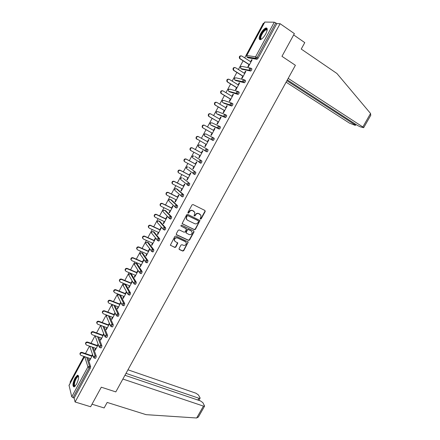 <?xml version="1.0" encoding="UTF-8"?>
<svg xmlns="http://www.w3.org/2000/svg" width="440" height="440" viewBox="0 0 440 440"><rect width="100%" height="100%" fill="white"/><g stroke="black" fill="none" stroke-linecap="round" stroke-linejoin="round"><path stroke-width="0.66" d="M200.442 219.126L201.168 218.867L205.205 211.492L204.936 210.474L193.05 204.562L192 204.93L187.935 212.394L188.139 213.114L188.876 212.856L189.398 211.888C190.267 210.595 191.384 210.194 192.753 210.694L194.843 212.432L194.084 215.864L195.052 215.875L195.575 214.918C196.444 213.626 197.549 213.23 198.902 213.725L200.965 215.419L200.772 217.465L200.25 218.416L200.442 219.126M200.233 218.917L200.921 218.642L204.952 211.277L204.93 210.474M187.924 212.905L188.634 212.63L189.162 211.668L189.398 211.888M194.106 215.924L194.81 215.65L195.333 214.693L195.575 214.918M76.593 384.087C78.947 378.725 79.228 375.76 77.434 375.205L74.976 378.037C72.628 383.361 72.353 386.32 74.14 386.909L76.593 384.087M265.727 33.963C267.658 29.964 267.729 27.968 265.947 27.962C264.214 28.6 262.449 30.492 260.645 33.644C258.714 37.62 258.649 39.617 260.436 39.633C262.147 39.012 263.906 37.12 265.727 33.963M179.08 248.545L179.366 249.535L182.71 251.059L183.744 250.679L188.238 242.006L175.918 236.032L174.867 236.418L170.346 245.163L174.806 247.456L175.852 247.071L177.815 243.012L175.434 241.665L174.46 240.537C174.433 238.491 175.428 237.633 177.452 237.963L185.334 241.626L186.274 242.698C186.323 244.745 185.345 245.614 183.321 245.3L182.012 244.695L180.972 245.08L179.08 248.545M280.115 23.705L294.377 33.605L281.963 56.331L295.389 65.285L115.808 391.903L101.299 387.2L90.624 406.752L75.092 401.984L280.115 23.705L276.826 23.623L275.781 22.897L257.048 57.525L258.104 58.212L276.826 23.623M194.409 229.697L195.443 229.323L199.969 220.539L187.721 214.352L186.67 214.726L182.111 223.586L194.409 229.697L194.167 229.46L195.201 229.086L199.661 220.941L199.65 220.171M194.024 231.907L189.58 240.026L188.546 240.405L176.578 234.823L176.286 233.811L178.195 230.302L179.245 229.922L184.118 232.221L185.163 231.841L186.494 228.91L181.071 226.1L180.823 225.808L181.605 225.121L193.743 230.907L194.024 231.907L193.787 231.666L189.343 239.778L189.58 240.026M246.692 55.512L264.715 22.055L274.28 22.204L275.781 22.897M264.05 23.287L263.324 23.271L244.684 57.882M75.092 401.984L74.118 398.096L71.759 396.798L69.031 385.33L84.502 356.609M70.317 382.943L70.103 382.08L83.925 356.411M85.459 353.562L89.474 346.104M91.003 343.261L95.051 335.748M96.575 332.915L100.65 325.347M102.174 322.52L106.282 314.897M107.795 312.081L111.931 304.398M113.443 301.593L117.612 293.854M119.119 291.055L123.316 283.261M124.823 280.467L129.047 272.619M130.548 269.83L134.805 261.927M136.301 259.149L140.591 251.185M142.082 248.413L146.405 240.389M147.889 237.633L152.24 229.548M153.72 226.798L158.109 218.658M159.583 215.914L163.999 207.713M165.473 204.98L169.923 196.719M171.386 193.996L175.868 185.674M177.331 182.958L181.847 174.576M183.304 171.87L187.853 163.422M189.299 160.727L193.881 152.218M195.327 149.534L199.947 140.965M201.388 138.287L206.024 129.674M207.482 126.962L212.135 118.333M213.609 115.588L218.268 106.937M219.769 104.159L224.433 95.486M225.951 92.67L230.632 83.985M232.166 81.13L236.858 72.424M238.414 69.531L243.111 60.808M252.043 59.934L251.664 59.692L252.131 59.769L248.314 66.831L247.858 66.748L249.018 64.598M251.664 59.692L250.591 61.683M87.808 357.742L90.657 366.636L90.299 368.203L89.166 367.824L72.98 397.743M74.118 398.096L90.299 368.203M258.104 58.212L257.004 59.274L248.078 57.833M93.203 347.418L96.267 356.263L95.92 357.819L95.222 358.331M98.615 337.034L101.91 345.84L101.569 347.386L100.854 347.908M104.027 326.601L107.575 335.368L107.239 336.902L106.508 337.436M109.45 316.102L113.273 324.852L112.943 326.37L112.189 326.915M114.868 305.547L118.987 314.281L118.668 315.793L117.898 316.344M119.235 294.564L120.329 295.004L124.735 303.666L124.421 305.168L123.635 305.723M125.719 284.559L130.51 293.002L130.202 294.486L129.399 295.059M131.346 274.153L136.307 282.288L136.01 283.762L135.185 284.339M137 263.703L142.131 271.519L141.845 272.982L140.998 273.576M142.676 253.198L147.989 260.706L147.703 262.158L146.834 262.757M148.385 242.655L153.868 249.838L153.593 251.279L152.702 251.884M154.115 232.056L159.775 238.92L159.511 240.35L158.587 240.966M159.869 221.414L165.715 227.953L165.451 229.367L164.505 229.994M165.655 210.722L171.677 216.931L171.424 218.334L170.44 218.961M171.463 199.986L177.667 205.86L177.424 207.251L176.704 208.032L176.396 207.878M177.298 189.195L183.689 194.733L183.458 196.108L182.715 196.911L182.369 196.735M183.161 178.354L189.739 183.557L189.514 184.921L188.755 185.74L188.353 185.531M189.052 167.47L195.816 172.326L195.602 173.673L194.827 174.515L194.315 174.246M194.97 156.53L201.927 161.04L201.718 162.377L200.921 163.235L200.173 162.833M199.881 162.641L199.232 162.212M198.974 144.903L198.248 145.448L198.253 146.559L198.308 145.486L199.87 144.964L208.06 149.705L207.862 151.024L207.048 151.905L205.315 150.755L205.799 151.299M213.153 137.704L211.547 138.237L211.492 139.387L212.124 139.915L212.955 139.013L213.153 137.704L214.231 138.309L214.038 139.618L213.043 140.503L204.683 136.037L213.043 140.503M205.667 136.56L205.623 136.274M219.373 126.264L220.424 126.863L220.242 128.156L219.23 129.069L211.69 125.526M211.607 125.378L211.607 125.103M225.621 114.758L226.65 115.363L226.474 116.639L225.451 117.574L217.685 114.373M231.897 103.197L232.903 103.802L232.738 105.067L231.698 106.029L223.707 103.169M238.2 91.581L239.19 92.186L239.036 93.439L238.112 94.424L229.752 91.916M244.536 79.91L245.509 80.514L245.361 81.752L244.409 82.764L235.835 80.608M250.899 68.178L251.856 68.788L251.713 70.015L250.745 71.043L241.94 69.245M242.781 76.142L241.626 78.282L242.072 78.392L245.872 71.357L245.416 71.264L244.332 73.271M236.572 87.637L235.422 89.766L235.857 89.892L239.641 82.896L239.195 82.781L238.106 84.799M230.395 99.077L229.251 101.195L229.674 101.338L233.437 94.375L233.002 94.243L231.907 96.272M224.246 110.457L223.102 112.569L223.52 112.734L227.26 105.798L226.842 105.65L225.737 107.696M218.125 121.787L216.992 123.888L217.393 124.069L221.117 117.172L220.71 117.002L219.599 119.059M212.036 133.067L210.903 135.157L211.294 135.355L215.006 128.491L214.605 128.299L213.488 130.372M205.97 144.293L204.847 146.371L205.227 146.586L208.918 139.755L208.532 139.546L207.405 141.631M199.925 155.485L198.82 157.531L199.188 157.768L202.862 150.964L202.488 150.739L201.366 152.818M193.903 166.628L192.819 168.641L193.177 168.894L196.834 162.124L196.471 161.882L195.355 163.944M187.913 177.716L186.846 179.696L187.193 179.971L190.834 173.234L190.482 172.97L189.371 175.027M181.957 188.749L180.901 190.702L181.236 190.993L184.861 184.283L184.52 184.008L183.414 186.054M176.022 199.738L174.982 201.657L175.307 201.965L178.915 195.288L178.585 194.992L177.485 197.027M170.115 210.672L169.092 212.559L169.411 212.883L172.997 206.239L172.678 205.926L171.584 207.955M164.236 221.551L163.229 223.41L163.537 223.757L167.112 217.14L166.798 216.81L165.71 218.829M158.384 232.386L157.399 234.218L157.691 234.575L161.249 227.992L160.947 227.645L159.863 229.653M152.559 243.172L151.586 244.97L151.871 245.344L155.413 238.794L155.122 238.425L154.044 240.427M146.762 253.902L145.805 255.673L146.08 256.064L149.606 249.541L149.325 249.161L148.247 251.152M140.993 264.583L140.052 266.327L140.316 266.734L143.825 260.244L143.555 259.842L142.483 261.822M135.245 275.22L134.321 276.93L134.574 277.36L138.067 270.897L137.808 270.479L136.741 272.454M129.531 285.808L128.618 287.491L128.865 287.93L132.341 281.496L132.088 281.067L131.032 283.03M123.838 296.346L122.942 298.001L123.178 298.458L126.638 292.05L126.396 291.605L125.34 293.557M118.173 306.834L117.293 308.462L117.519 308.935L120.934 302.61M120.703 302.143L119.68 304.04M112.53 317.279L111.667 318.874L111.881 319.363L115.231 313.165M115.011 312.686L114.043 314.474M106.915 327.668L106.068 329.241L106.271 329.747L109.555 323.675M109.346 323.175L108.433 324.858M101.326 338.019L100.496 339.559L100.689 340.082L103.901 334.136M103.703 333.625L102.85 335.198M95.761 348.32L94.947 349.833L95.134 350.372L98.274 344.548M98.082 344.02L97.29 345.493M90.222 358.573L89.419 360.063L89.595 360.613L92.675 354.915M92.493 354.37L91.757 355.74M245.416 71.264L245.79 71.5M239.195 82.781L239.575 83.017M233.002 94.243L233.382 94.474M226.842 105.65L227.222 105.875M220.71 117.002L221.089 117.222M214.605 128.299L214.99 128.519M208.532 139.546L208.918 139.761M204.847 146.371L205.233 146.581M198.82 157.531L199.205 157.74M192.819 168.641L193.204 168.845M186.846 179.696L187.231 179.894M180.901 190.702L181.286 190.899M174.982 201.657L175.373 201.85M169.092 212.559L169.482 212.746M163.229 223.41L163.62 223.597M157.399 234.218L157.79 234.394M151.586 244.97L151.982 245.146M145.805 255.673L146.201 255.844M140.052 266.327L140.442 266.497M134.321 276.93L134.717 277.096M128.618 287.491L129.013 287.65M122.942 298.001L123.338 298.155M117.293 308.462L117.689 308.616M111.667 318.874L112.068 319.022M106.068 329.241L106.469 329.389M100.496 339.559L100.892 339.702M94.947 349.833L95.343 349.976M89.419 360.063L89.821 360.201M200.244 214.429L199.892 214.209M195.333 214.693C196.196 213.406 197.307 213.01 198.655 213.505L199.645 213.989M194.123 211.42L193.633 211.035M189.162 211.668C190.031 210.375 191.147 209.979 192.511 210.474L193.749 211.184M182.177 223.729L194.167 229.46M198.572 221.485L198.38 220.776L187.919 215.688L187.187 215.952L186.632 216.97L186.428 218.944L187.55 220.237L194.706 223.685C196.053 224.169 197.159 223.768 198.022 222.486L198.572 221.485M186.863 219.714L186.191 218.719L186.401 216.739L186.951 215.727L187.682 215.468L198.132 220.55M176.264 234.526L188.309 240.152L189.343 239.778M186.208 228.542L181.071 226.1M189.139 234.586C191.18 234.905 192.165 234.025 192.082 231.946L191.158 230.896L188.403 229.581L187.358 229.961L186.027 232.881L189.139 234.586M191.538 231.132L191.158 230.896M186.082 233.007L185.862 232.04L187.127 229.719L188.166 229.345L190.922 230.654M193.787 231.666L193.793 230.929M185.768 241.912L185.334 241.626M174.724 241.082L174.24 240.284C174.213 238.244 175.208 237.386 177.227 237.716L185.103 241.373M170.385 245.273L174.587 247.198L175.632 246.818L177.551 242.649M179.047 249.222L182.485 250.8L183.519 250.415L187.935 242.347L187.957 241.643M250.965 61.925L241.863 56.062C240.141 55.754 239.503 56.535 239.943 58.405L240.372 58.839L239.492 58.333C239.008 56.688 239.547 55.858 241.126 55.853M239.921 58.762L249.392 64.834M240.372 58.839L249.48 64.68M244.712 73.508L235.582 67.744C233.888 67.441 233.239 68.2 233.635 70.037L234.091 70.51L233.195 69.944C232.76 68.283 233.332 67.485 234.916 67.546M233.657 70.417L243.155 76.379M234.091 70.51L243.232 76.246M238.48 85.03L229.328 79.376C227.662 79.068 227.007 79.816 227.359 81.614L227.849 82.126L226.936 81.505C226.551 79.827 227.15 79.052 228.74 79.184M227.42 82.011L236.951 87.868M227.849 82.126L237.012 87.758M232.287 96.503L223.102 90.948C221.463 90.64 220.803 91.372 221.117 93.137L221.634 93.682L221.216 93.55L220.704 93.005C220.369 91.311 221.001 90.569 222.591 90.767M221.216 93.55L230.775 99.303M221.634 93.682L230.819 99.215M226.116 107.921L216.909 102.465C215.298 102.163 214.632 102.872 214.907 104.605L215.446 105.188L214.506 104.456C214.22 102.746 214.88 102.031 216.48 102.3M215.045 105.039L224.626 110.682M215.446 105.188L224.659 110.616M219.978 119.279L210.749 113.927C209.16 113.625 208.489 114.323 208.725 116.023L209.292 116.639L208.896 116.468L208.335 115.852C208.098 114.158 208.769 113.46 210.353 113.762M208.896 116.468L218.504 122.007M209.292 116.639L218.526 121.968M261.426 39.166C260.249 39.419 259.919 38.544 260.425 36.553C261.421 32.687 266.118 27.572 267.025 29.414L267.201 29.964M267.173 30.135L266.233 29.7C264.061 30.767 262.312 33.066 260.986 36.597C260.568 38.192 260.755 39.017 261.564 39.078M267.047 28.342L266.447 28.352C263.753 29.684 261.586 32.532 259.947 36.911L259.947 39.666M75.119 386.216C73.7 386.507 73.513 384.819 74.558 381.145C75.955 377.493 77.242 375.875 78.419 376.293L78.617 376.591M78.419 376.293L78.612 376.772L78.012 376.657C76.945 377.185 75.955 378.719 75.037 381.26C74.146 384.302 74.217 385.902 75.257 386.062M78.216 375.381L77.984 375.425C76.665 376.079 75.433 377.982 74.294 381.134C73.37 384.115 73.276 386.05 74.003 386.947M287.342 79.921L357.412 125.4L360.223 126.803L363.671 127.694L362.852 126.973L370.552 113.487L370.695 115.407M370.552 113.487L336.93 73.496L301.235 49.06L304.772 42.625L293.656 34.925M286.11 82.17L349.426 123.096L355.086 125.307L355.459 125.312L354.635 124.597L355.047 123.866M286.913 80.707L354.635 124.597M288.189 78.375L362.852 126.973M122.881 379.038L203.451 406.104L204.611 406.104L202.862 402.633L200.448 400.906L124.949 375.276M198.446 416.895L196.658 417.995L146.097 414.661L107.168 402.435L104.137 407.952L92.015 404.201M197.896 400.037L198.913 398.244L200.068 398.255L200.013 397.727L198.396 394.939L196.031 393.25L127.958 369.804M198.913 398.244L126 373.368M213.873 130.587L204.611 125.334C203.049 125.037 202.373 125.719 202.576 127.386L203.159 128.035L202.197 127.199C201.993 125.532 202.67 124.85 204.232 125.147M202.78 127.842L212.416 133.282M203.159 128.035L212.427 133.26M197.065 139.37L196.091 138.49C195.916 136.857 196.597 136.191 198.138 136.483L198.506 136.686C196.966 136.395 196.284 137.06 196.46 138.699L206.355 144.502M198.506 136.686L207.79 141.845M190.636 150.43L190.014 149.732C189.871 148.132 190.553 147.477 192.071 147.763L201.751 153.021M192.071 147.763L192.434 147.989C190.911 147.697 190.229 148.352 190.372 149.958L190.993 150.662L200.305 155.694M192.434 147.989L201.74 153.043M184.608 161.645L183.97 160.919C183.849 159.352 184.536 158.708 186.032 158.994L195.74 164.153M186.032 158.994L186.384 159.231C184.888 158.95 184.195 159.588 184.316 161.161L184.954 161.893L194.293 166.832M186.384 159.231L195.718 164.191M178.574 172.794L177.953 172.056C177.859 170.517 178.552 169.884 180.026 170.165L189.756 175.225M180.026 170.165L180.367 170.429C178.888 170.148 178.195 170.775 178.288 172.321L178.943 173.074L188.304 177.914M180.367 170.429L189.722 175.291M172.535 183.865L171.969 183.145C171.897 181.632 172.59 181.016 174.048 181.291L183.799 186.247M174.048 181.291L174.378 181.566C172.915 181.291 172.222 181.913 172.293 183.425L172.959 184.201L182.341 188.947M174.378 181.566L183.755 186.335M166.529 194.887L166.007 194.178C165.957 192.698 166.656 192.088 168.097 192.357L177.87 197.219M168.097 192.357L168.41 192.654C166.969 192.385 166.271 192.99 166.32 194.475L167.002 195.278L176.407 199.931M168.41 192.654L177.815 197.329M160.556 205.854L160.078 205.167C160.05 203.709 160.749 203.115 162.173 203.379L171.969 208.142M162.173 203.379L162.481 203.687C161.051 203.429 160.353 204.023 160.38 205.48L161.073 206.299L170.506 210.859M162.481 203.687L171.903 208.269M154.616 216.772L154.176 216.101C154.171 214.671 154.869 214.088 156.277 214.346L166.1 219.01M156.277 214.346L156.574 214.676C155.161 214.418 154.462 215.006 154.473 216.436L155.177 217.272L164.626 221.738M156.574 214.676L166.018 219.164M148.704 227.639L148.308 226.99C148.313 225.588 149.017 225.011 150.409 225.258L160.254 229.834M150.409 225.258L150.695 225.605C149.298 225.357 148.599 225.935 148.588 227.337L149.303 228.195L158.774 232.568M150.695 225.605L160.16 230.005M142.83 238.458L142.461 237.826C142.489 236.445 143.187 235.879 144.568 236.126L154.435 240.603M144.568 236.126L144.843 236.489C143.462 236.247 142.758 236.814 142.731 238.194L143.457 239.063L152.95 243.348M144.843 236.489L154.33 240.796M136.978 249.227L136.642 248.617C136.686 247.258 137.39 246.703 138.754 246.939L148.643 251.323M138.754 246.939L139.018 247.319C137.649 247.082 136.95 247.643 136.906 249.002L137.638 249.882L147.153 254.073M139.018 247.319L148.528 251.537M131.164 259.947L130.856 259.358C130.911 258.022 131.615 257.471 132.963 257.703L142.879 261.993M132.963 257.703L133.221 258.104C131.868 257.873 131.164 258.423 131.104 259.76L131.846 260.651L141.383 264.754M133.221 258.104L142.753 262.229M125.373 270.622L125.092 270.05C125.164 268.736 125.868 268.197 127.204 268.416L137.137 272.619M127.204 268.416L127.446 268.835C126.11 268.609 125.406 269.154 125.334 270.463L126.082 271.37L135.641 275.385M127.446 268.835L137 272.872M119.614 281.248L119.356 280.693C119.438 279.4 120.142 278.867 121.468 279.087L131.423 283.19M121.468 279.087L121.704 279.516C120.379 279.296 119.669 279.835 119.587 281.127L120.346 282.04L129.927 285.967M121.704 279.516L131.28 283.465M113.889 291.825L113.647 291.286C113.746 290.02 114.45 289.487 115.764 289.702L125.736 293.716M115.764 289.702L115.99 290.147C114.67 289.938 113.966 290.466 113.872 291.736L114.637 292.661L124.234 296.505M115.99 290.147L125.582 294.008M108.191 302.357L107.965 301.834C108.075 300.586 108.779 300.064 110.083 300.267L120.076 304.194M110.083 300.267L110.297 300.735C108.988 300.526 108.284 301.054 108.18 302.302L108.95 303.237L118.569 306.988M110.297 300.735L119.911 304.507M102.514 312.846L102.311 312.334C102.427 311.108 103.13 310.591 104.423 310.789L114.444 314.627M104.423 310.789L104.632 311.267C103.334 311.069 102.63 311.586 102.514 312.818L103.29 313.759L112.926 317.427M104.632 311.267L114.263 314.958M98.797 321.261L98.989 321.756C97.708 321.563 96.998 322.075 96.872 323.29L96.679 322.79C96.806 321.58 97.51 321.068 98.797 321.261L108.834 325.012M96.679 322.79L97.658 324.236L107.316 327.817M98.989 321.756L108.642 325.358M91.24 333.658L91.075 333.195C91.212 332.002 91.916 331.502 93.192 331.683L103.246 335.346M93.192 331.683L93.379 332.195C92.103 332.013 91.394 332.519 91.262 333.713L92.048 334.664L101.728 338.162M93.379 332.195L103.048 335.715M85.641 343.986L85.498 343.558C85.641 342.381 86.35 341.886 87.615 342.062L97.691 345.637M87.615 342.062L87.791 342.59C86.521 342.408 85.817 342.909 85.674 344.086L86.466 345.043L96.162 348.458M87.791 342.59L97.482 346.022M80.064 354.266L79.948 353.87C80.097 352.715 80.8 352.22 82.06 352.391L92.153 355.877M82.06 352.391L82.225 352.93C80.966 352.764 80.262 353.26 80.113 354.42L80.911 355.377L90.624 358.71M82.225 352.93L91.938 356.285M264.831 22L246.78 55.506L255.569 56.804L274.28 22.204M257.004 59.274L255.624 58.267L256.053 58.581L257.048 57.525L255.569 56.804L255.624 58.267L246.835 56.925L246.78 55.506L246.835 56.925L248.182 57.899M71.759 396.798L87.923 366.894L84.739 356.692M84.568 356.631L68.998 385.539M86.702 357.368L89.524 366.256L89.166 367.824L87.923 366.894L89.524 366.256L90.657 366.636M257.109 59.268L256.053 58.581L247.032 57.145M240.526 66.963L240.658 68.31L240.62 66.941L242.181 66.462L250.03 67.963M240.895 68.58L249.684 70.367L250.657 69.338L250.795 68.112L249.189 68.607L249.574 70.373L240.999 68.651L242.033 69.306M250.63 71.049L249.684 70.367L250.745 71.043M234.949 77.836L234.41 78.314L234.509 79.64L234.493 78.32L236.049 77.836L243.793 79.695M244.288 82.764L243.227 82.104L234.878 80.014L235.912 80.658M228.305 89.65L228.393 90.926L228.388 89.645L229.95 89.155L237.589 91.377M237.98 94.424L236.913 93.775L228.778 91.322L229.818 91.955M222.239 100.914L222.305 102.151L222.316 100.92L223.878 100.419L231.418 103.021M231.698 106.029L223.757 103.202M216.821 111.606L216.205 112.118L216.249 113.328L216.271 112.139L217.833 111.634L225.28 114.615M225.451 117.574L217.718 114.395M210.837 122.755L210.188 123.277L210.221 124.46L210.26 123.305L211.816 122.799L219.17 126.165M219.23 129.069L211.712 125.538M204.892 133.854L204.204 134.387L204.221 135.531L204.27 134.42L205.832 133.909L213.087 137.676M199.87 144.964L208.06 149.705M205.733 151.256L198.622 146.779M194.992 156.541L201.927 161.04M200.75 163.218L199.694 162.652M189.09 167.486L195.816 172.326M194.645 174.493L193.606 173.948M183.216 178.382L189.739 183.557M188.573 185.713L187.545 185.185M177.364 189.228L176.303 188.694L182.6 194.189L183.689 194.733M182.529 196.878L181.517 196.372M171.545 200.024L170.478 199.496L176.578 205.326L177.667 205.86M176.517 207.994L175.516 207.504M165.748 210.771L164.681 210.254L170.583 216.409L171.677 216.931M170.528 219.054L169.543 218.587M159.979 221.469L158.912 220.963L164.615 227.436L165.715 227.953M164.571 230.065L163.597 229.614M154.237 232.117L153.164 231.622L158.675 238.42L159.775 238.92M153.016 231.566L151.607 232.183L151.503 233.002L157.74 240.576L158.406 239.844L158.675 238.42L157.069 238.997L156.959 239.844L157.493 240.471M148.522 242.715L147.45 242.231L152.763 249.348L153.868 249.838M147.279 242.171L145.888 242.798L145.783 243.59L151.833 251.504L152.488 250.784L152.763 249.348L151.156 249.931L151.047 250.751L151.602 251.4M142.835 253.27L141.757 252.797L146.878 260.221L147.989 260.706M141.57 252.731L140.195 253.363L140.085 254.133L145.959 262.378L146.597 261.673L146.878 260.221L145.277 260.815L145.162 261.608L145.734 262.279M137.17 263.774L136.087 263.307L141.026 271.051L142.131 271.519M134.519 263.753L136.087 263.307L134.53 263.885L134.42 264.627L139.304 272.415L140.113 273.196L140.729 272.514L141.026 271.051L139.42 271.645L139.304 272.415L139.893 273.108M131.527 274.23L130.449 273.774L135.196 281.826L136.307 282.288M128.882 274.219L130.449 273.774L128.887 274.357L128.777 275.077L133.474 283.168L134.288 283.971L134.893 283.3L135.196 281.826L133.59 282.425L133.474 283.168L134.074 283.888M125.917 284.642L124.834 284.196L129.393 292.55L130.51 293.002M120.329 295.004L119.24 294.569L123.618 303.226L124.735 303.666M113.779 305.118L117.871 313.852L118.987 314.281M108.356 315.689L112.151 324.429L113.273 324.852M102.933 326.194L106.453 334.961L107.575 335.368M97.515 336.639L100.782 345.439L101.91 345.84M92.103 347.028L95.139 355.872L96.267 356.263M244.294 81.092L244.448 79.855L242.841 80.355L242.853 81.719L243.227 82.104L244.294 81.092M234.79 79.954L242.853 81.719L244.409 82.764M237.969 92.791L238.128 91.537L236.522 92.043L236.517 93.363L236.913 93.775L237.969 92.791M228.707 91.278L236.517 93.363L238.112 94.424M231.671 104.429L231.836 103.163L230.23 103.675L230.214 104.951L230.632 105.391L231.671 104.429M222.657 102.547L230.214 104.951L231.836 106.029M225.401 116.012L225.577 114.73L223.971 115.253L223.944 116.485L224.378 116.952L225.401 116.012M216.634 113.762L223.944 116.485L225.594 117.579M219.164 127.54L219.351 126.247L217.745 126.775L217.701 127.958L218.157 128.453L219.164 127.54M210.639 124.922L217.701 127.958L219.384 129.074M204.573 135.718L213.197 140.514M207.048 151.905L205.964 151.311L206.778 150.436L206.982 149.111L205.376 149.649L205.315 150.755L198.726 147.087M200.629 161.799L200.844 160.463L199.238 161.007L199.166 162.074L199.667 162.635L200.629 161.799M193.089 155.903L192.319 156.448L192.313 157.537L192.379 156.497L193.913 155.958M192.698 157.795L200.921 163.235M194.513 173.107L194.733 171.754L193.127 172.304L193.045 173.338L193.562 173.921L194.513 173.107M186.417 167.409L186.395 168.465L186.472 167.459L187.99 166.909M186.802 168.762L194.827 174.515M188.424 184.36L188.65 183.002L187.044 183.552L186.962 184.553L187.484 185.157L188.424 184.36M181.412 177.744L180.549 178.305L180.516 179.339L180.593 178.371L182.094 177.81M180.939 179.685L188.755 185.74M182.364 195.564L182.6 194.189L180.994 194.75L180.901 195.712L181.44 196.334L182.364 195.564M175.621 188.595L174.702 189.162L174.658 190.168L174.746 189.233L176.226 188.656M175.098 190.564L181.627 196.367L182.715 196.911M176.33 206.712L176.578 205.326L174.972 205.887L174.873 206.822L175.423 207.46L176.33 206.712M168.872 199.98L168.828 200.948L168.922 200.041L170.385 199.458M169.29 201.399L175.61 207.499L176.704 208.032M170.33 217.811L170.583 216.409L168.977 216.981L168.872 217.882L169.433 218.532L170.33 217.811M163.081 210.738L163.026 211.684L163.125 210.804L164.566 210.21M163.51 212.196L168.872 217.882L170.726 219.098M164.351 228.855L164.615 227.436L163.009 228.014L162.899 228.888L163.471 229.554L164.351 228.855M157.311 221.441L157.251 222.365L157.35 221.518L158.78 220.913M151.569 232.1L151.503 233.002L152.009 233.64M158.84 241.082L157.537 240.526M145.855 242.71L145.783 243.59L146.234 244.206M152.939 251.994L151.63 251.444M140.162 253.275L140.487 254.722M147.07 262.856L145.75 262.306M134.503 263.786L134.767 265.188M141.224 273.669L139.898 273.125M128.865 274.257L129.079 275.605M135.405 284.433L134.079 283.894M123.272 284.636L124.834 284.196L123.272 284.779L123.156 285.483L127.672 293.876L128.496 294.695L129.085 294.036L129.393 292.55L127.793 293.156L127.672 293.876L128.244 294.591M123.25 284.675L123.426 285.984M129.613 295.147L128.282 294.613M117.684 295.009L119.24 294.569L117.684 295.158L117.568 295.84L121.891 304.535L122.727 305.371L123.305 304.728L123.618 303.226L122.018 303.837L121.891 304.535L122.397 305.223M117.662 295.048L117.799 296.307M123.844 305.805L122.518 305.289M113.047 304.838L112.118 305.486L112.002 306.152L116.144 315.15L116.985 315.992L117.546 315.365L117.871 313.852L116.27 314.468L116.144 315.15L116.584 315.799M112.101 305.371L112.206 306.592M118.107 316.421L116.782 315.92M107.157 315.233L106.458 316.415L110.424 325.71L111.271 326.568L112.151 324.429L110.545 325.05L110.797 326.326M106.563 315.656L106.634 316.827M112.393 326.986L111.073 326.497M101.398 325.622L100.942 326.634L104.726 336.226L105.584 337.095L106.453 334.961L104.852 335.583L105.05 336.804M101.052 325.886L101.096 327.025M106.706 337.507L105.386 337.029M95.722 335.99L95.453 336.809L99.061 346.693L99.918 347.578L100.782 345.439L99.182 346.071L99.336 347.232M95.563 336.077L95.585 337.172M101.046 347.974L99.726 347.512M90.118 346.33L89.986 346.94L93.418 357.11L94.281 358.006L95.139 355.872L93.538 356.505L93.649 357.61M90.057 346.308L90.101 347.281M95.409 358.397L94.094 357.945M196.658 417.995L203.451 406.104M241.054 66.473L240.537 66.941M228.872 89.144L228.311 89.634M222.833 100.403L222.244 100.903M187.237 166.848L186.423 167.404M169.862 199.397L168.883 199.964M164.137 210.149L163.091 210.716M158.439 220.858L157.322 221.419M157.251 222.365L162.899 228.888L164.769 230.115M152.774 231.523L151.586 232.078M147.136 242.143L145.871 242.682M141.526 252.725L140.184 253.242M112.91 304.783L112.123 305.333M107.03 315.183L106.59 315.607M239.943 58.405L239.492 58.333M233.635 70.037L233.195 69.944M227.359 81.614L226.936 81.505M221.117 93.137L220.704 93.005M214.907 104.605L214.506 104.456M208.725 116.023L208.335 115.852M267.141 30.316L266.233 29.7M267.102 29.986L267.025 29.414M78.634 376.86L78.012 376.657M355.459 125.312L355.949 124.454M363.671 127.694L370.838 115.154M200.068 398.255L198.869 400.367M198.292 417.164L204.611 406.104M202.576 127.386L202.197 127.199M196.46 138.699L196.091 138.49M190.372 149.958L190.014 149.732M184.316 161.161L183.97 160.919M178.288 172.321L177.953 172.056M172.293 183.425L171.969 183.145M166.32 194.475L166.007 194.178M160.38 205.48L160.078 205.167M154.473 216.436L154.176 216.101M148.588 227.337L148.308 226.99M142.731 238.194L142.461 237.826M136.906 249.002L136.642 248.617M131.104 259.76L130.856 259.358M125.334 270.463L125.092 270.05M119.587 281.127L119.356 280.693M113.872 291.736L113.647 291.286M108.18 302.302L107.965 301.834M102.514 312.818L102.311 312.334M91.262 333.713L91.075 333.195M85.674 344.086L85.498 343.558M80.113 354.42L79.948 353.87"/></g></svg>
